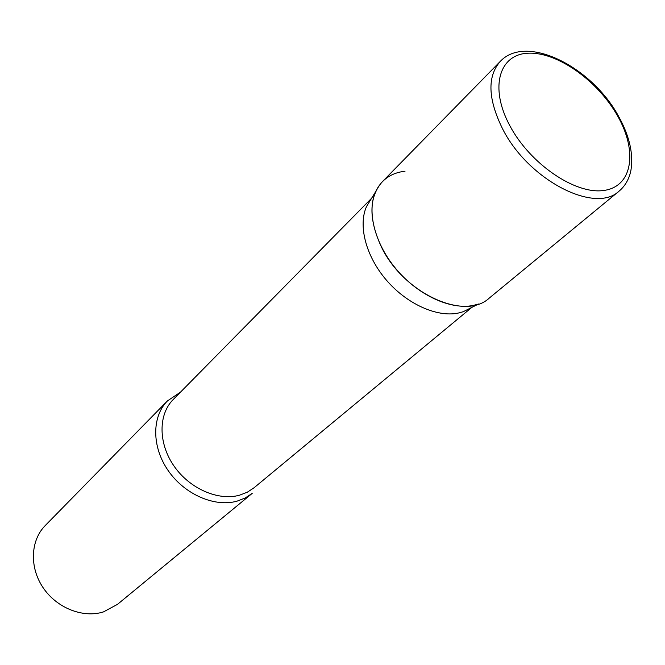 <?xml version="1.0" encoding="UTF-8"?>
<svg xmlns="http://www.w3.org/2000/svg" width="665" height="665" viewBox="0 0 665 665"><rect width="100%" height="100%" fill="white"/><g stroke="black" fill="none" stroke-linecap="round" stroke-linejoin="round"><path stroke-width="1" d="M619.14 191.088C595.233 214.346 528.451 180.173 502.69 129.068C487.902 99.06 487.079 76.517 500.23 61.446L382.475 181.562C368.984 196.84 368.468 218.295 380.929 245.934C402.633 292.891 464.636 321.478 489.315 298.045L619.14 191.088C625.117 186.025 629.007 179.292 630.819 170.888C633.654 154.646 629.73 136.741 619.057 117.165M471.277 307.671L463.173 311.744L457.969 313.14C436.656 317.438 406.614 303.83 386.249 279.957C365.833 256.125 357.953 225.418 366.573 206.416L371.328 198.702M463.173 311.744L478.551 304.013L473.056 305.484C450.546 309.957 418.593 295.368 396.839 269.882C375.027 244.446 366.531 211.811 375.6 191.769C381.328 179.691 391.136 172.842 405.027 171.204M167.405 400.945L45.203 525.591C30.532 540.371 29.26 567.154 43.009 587.552C56.641 608.01 82.984 618.4 103.474 611.9L117.464 604.377L252.193 493.388L245.127 498.027L237.039 501.161C214.579 507.47 184.496 494.386 168.145 470.537C151.662 446.764 151.761 416.656 167.405 400.945L180.506 392.134M617.818 116.333C598.209 81.088 557.661 51.961 528.633 53.183C499.349 53.848 489.116 87.206 509.747 125.535C529.955 163.914 575.491 194.828 603.862 190.456C632.548 186.657 637.802 151.512 617.818 116.333M471.776 307.421L254.08 487.744L247.297 492.208L239.525 495.201C218.112 501.161 189.45 488.6 173.873 465.849C158.17 443.156 158.262 414.478 173.191 399.549L371.627 198.22M500.23 61.446C526.339 33.333 592.133 67.065 618.625 116.383M366.573 206.416L375.6 191.769"/></g></svg>
